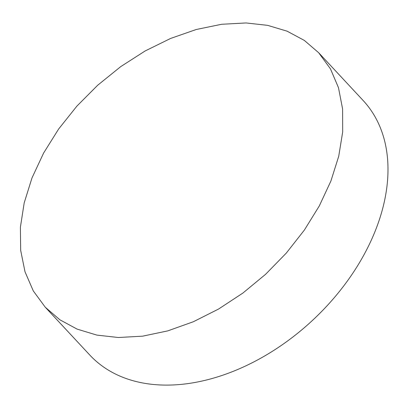 <?xml version="1.0" encoding="UTF-8"?>
<svg xmlns="http://www.w3.org/2000/svg" width="408" height="408" viewBox="0 0 408 408"><rect width="100%" height="100%" fill="white"/><g stroke="black" fill="none" stroke-linecap="round" stroke-linejoin="round"><path stroke-width="0.61" d="M246.07 22.955L267.612 25.347L287.13 31.192L304.343 40.423L318.658 52.724L330.475 68.886L338.482 87.705L342.603 108.992L342.684 131.922L338.732 156.233L330.903 181.024L319.306 205.928L304.332 230.122L286.258 253.133L265.603 274.288L242.867 293.077L218.545 309.055L193.377 321.733L167.785 330.878L142.662 336.161L118.346 337.508L96.869 335.101L77.132 329.123L59.889 319.801L45.278 307.229L33.293 290.924L25.005 271.779L20.67 250.364L20.4 227.179L24.21 202.817L31.982 177.959L43.595 153.082L58.63 129.03L76.888 106.131L97.67 85.252L120.727 66.621L145.151 50.959L170.666 38.418L196.268 29.493L221.671 24.271L246.07 22.955M45.278 307.229L89.77 355.021A186.752 126.409 -43 0 0 162.598 385.045A186.752 126.409 -43 0 0 349.253 278.394A186.752 126.409 -43 0 0 363.151 100.516L318.658 52.724"/></g></svg>
